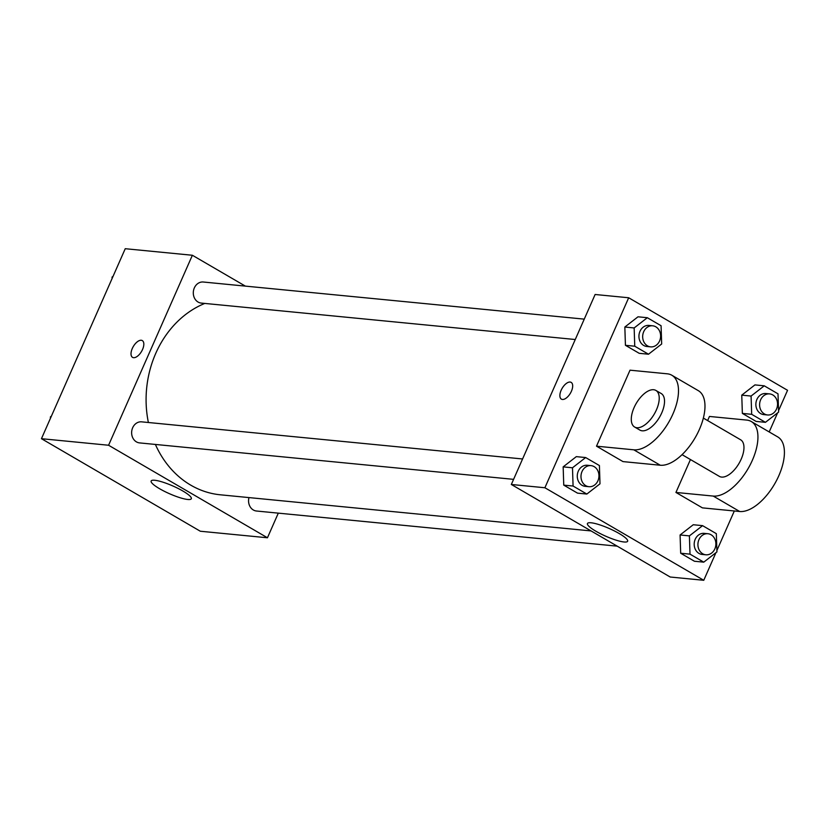 <?xml version="1.0" encoding="UTF-8"?>
<svg xmlns="http://www.w3.org/2000/svg" width="829" height="829" viewBox="0 0 829 829"><rect width="100%" height="100%" fill="white"/><g stroke="black" fill="none" stroke-linecap="round" stroke-linejoin="round"><path stroke-width="1.24" d="M278.306 513.141L267.446 537.772L200.317 531.234L41.45 438.696L125.241 248.71L192.369 255.259L245.353 286.109M204.794 303.424A98.744 83.667 95.6 0 0 148.381 422.51M155.386 444.448A98.744 83.667 95.6 0 0 220.327 494.799L591.046 530.923M267.446 537.772L108.578 445.246L192.369 255.259M522.581 458.965L141.635 421.847A10.58 8.964 95.6 0 0 131.687 431.505A10.58 8.964 95.6 0 0 139.583 442.904L513.586 479.349M584.258 319.134L203.302 282.015A10.58 8.964 95.6 0 0 193.354 291.673A10.58 8.964 95.6 0 0 201.25 303.082L575.264 339.517M617.211 546.156L256.503 511.016A10.58 8.964 -84.4 0 1 248.98 497.587M108.578 445.246L41.45 438.696M187.717 499.472A21.958 4.228 23.8 0 1 164.329 491.286A21.958 4.228 23.8 0 1 151.137 481.007A21.958 4.228 23.8 0 1 172.929 486.001A21.958 4.228 23.8 0 1 191.323 498.737A21.958 4.228 23.8 0 1 187.717 499.472M132.536 357.361A9.699 4.798 120.2 0 1 132.298 348.481A9.699 4.798 120.2 0 1 142.298 340.595A9.699 4.798 120.2 0 1 141.572 351.392A9.699 4.798 120.2 0 1 132.536 357.361A9.699 4.798 120.2 0 1 132.288 348.481A9.699 4.798 120.2 0 1 142.308 340.595M715.924 552.694L703.759 580.29L670.195 577.015L511.327 484.478L595.118 294.492L628.683 297.766L787.55 390.304L778.555 410.697M50.445 418.303L50.403 416.914L51.398 416.137M51.035 416.977L50.403 416.914M112.122 278.471L112.07 277.083L113.076 276.306M112.703 277.145L112.07 277.083M689.407 535.886L702.577 525.648L716.329 533.658L716.93 551.917L703.759 562.155L690.008 554.145L689.407 535.886L680.091 534.974L693.251 524.736L702.577 525.648M707.925 533.731L704.194 533.368A10.58 8.964 95.6 0 0 694.246 543.036A10.58 8.964 95.6 0 0 702.142 554.435L705.873 554.798A10.58 8.964 95.6 0 0 714.836 548.891A10.58 8.964 95.6 0 0 707.925 533.731A10.58 8.964 95.6 0 0 697.977 543.399A10.58 8.964 95.6 0 0 705.873 554.798M703.759 562.155L694.443 561.254L680.682 553.233L680.091 534.974L693.251 524.736M690.008 554.145L680.682 553.233L680.091 534.974M572.487 467.784L585.647 457.546L599.408 465.556L599.999 483.815L586.839 494.053L573.077 486.043L572.487 467.784L563.16 466.872L576.321 456.634L585.647 457.546M590.994 465.629L587.274 465.266A10.58 8.964 95.6 0 0 577.326 474.924A10.58 8.964 95.6 0 0 585.212 486.333L588.942 486.696A10.58 8.964 95.6 0 0 597.916 480.789A10.58 8.964 95.6 0 0 590.994 465.629A10.58 8.964 95.6 0 0 581.046 475.286A10.58 8.964 95.6 0 0 588.942 486.696M586.839 494.053L577.512 493.141L563.751 485.131L563.16 466.872L576.321 456.634M573.077 486.043L563.751 485.131L563.16 466.872M751.084 396.055L764.245 385.817L778.006 393.827L778.597 412.086L765.436 422.324L751.675 414.313L751.084 396.055L741.758 395.153L754.929 384.905L764.245 385.817M769.592 393.899L765.872 393.537A10.58 8.964 95.6 0 0 755.924 403.205A10.58 8.964 95.6 0 0 763.82 414.604L767.54 414.966A10.58 8.964 95.6 0 0 776.514 409.06A10.58 8.964 95.6 0 0 769.592 393.899A10.58 8.964 95.6 0 0 759.654 403.568A10.58 8.964 95.6 0 0 767.54 414.966M765.436 422.324L756.11 421.422L742.359 413.402L741.758 395.153L754.929 384.905M751.675 414.313L742.359 413.402L741.758 395.153M634.154 327.952L647.325 317.714L661.076 325.724L661.677 343.983L648.506 354.221L634.755 346.211L634.154 327.952L624.838 327.041L637.998 316.802L647.325 317.714M652.672 325.797L648.941 325.434A10.58 8.964 95.6 0 0 638.993 335.103A10.58 8.964 95.6 0 0 646.889 346.501L650.62 346.864A10.58 8.964 95.6 0 0 659.583 340.957A10.58 8.964 95.6 0 0 652.672 325.797A10.58 8.964 95.6 0 0 642.724 335.465A10.58 8.964 95.6 0 0 650.62 346.864M648.506 354.221L639.19 353.309L625.429 345.299L624.838 327.041L637.998 316.802M634.755 346.211L625.429 345.299L624.838 327.041M777.602 412.863L769.188 431.94M734.328 510.975L716.878 550.529M591.056 522.778A21.958 4.228 23.8 0 1 614.444 530.964A21.958 4.228 23.8 0 1 627.636 541.244A21.958 4.228 23.8 0 1 605.833 536.249A21.958 4.228 23.8 0 1 587.45 523.524A21.958 4.228 23.8 0 1 591.056 522.778M703.759 580.29L544.891 487.753L511.327 484.478L595.118 294.492M670.195 577.015L511.327 484.478M562.435 399.464A9.699 4.798 120.2 0 1 561.399 399.143A9.699 4.798 120.2 0 1 562.124 388.345A9.699 4.798 120.2 0 1 571.16 382.376A9.699 4.798 120.2 0 1 570.943 392.231A9.699 4.798 120.2 0 1 562.435 399.464M544.891 487.753L628.683 297.766M571.16 382.387A9.699 4.798 -59.8 0 0 562.135 388.345A9.699 4.798 -59.8 0 0 561.399 399.143M639.19 353.309L625.429 345.299M577.512 493.141L563.751 485.131M694.443 561.254L680.682 553.233M756.11 421.422L742.359 413.402M596.507 446.178L622.983 461.598L660.278 465.235A42.32 20.953 -59.8 0 0 697.396 433.64A42.32 20.953 -59.8 0 0 698.329 390.666L671.853 375.247A42.32 20.953 -59.8 0 0 667.314 373.817L630.019 370.18L596.507 446.178L633.802 449.815A42.32 20.953 -59.8 0 0 670.92 418.22A42.32 20.953 -59.8 0 0 671.853 375.247M690.453 459.535L675.936 492.447L713.23 496.074A42.32 20.953 120.2 0 0 750.359 464.489A42.32 20.953 120.2 0 0 751.292 421.515A42.32 20.953 120.2 0 0 746.753 420.085L709.458 416.448L707.634 420.572M675.936 492.447L702.412 507.866L739.706 511.503A42.32 20.953 -59.8 0 0 776.835 479.908A42.32 20.953 -59.8 0 0 777.768 436.935L751.292 421.515M682.06 454.655L719.334 476.364A21.16 10.476 -59.8 0 0 741.178 459.173A21.16 10.476 -59.8 0 0 740.639 439.795L703.365 418.085M634.61 427.018L639.905 430.096A21.16 10.476 -59.8 0 0 659.604 417.091A21.16 10.476 -59.8 0 0 661.21 393.526L655.905 390.449A21.16 10.476 120.2 0 1 654.309 414.003A21.16 10.476 120.2 0 1 634.61 427.018A21.16 10.476 120.2 0 1 634.071 407.64A21.16 10.476 120.2 0 1 655.905 390.449M713.23 496.074L739.706 511.503M633.802 449.815L660.278 465.235"/></g></svg>
